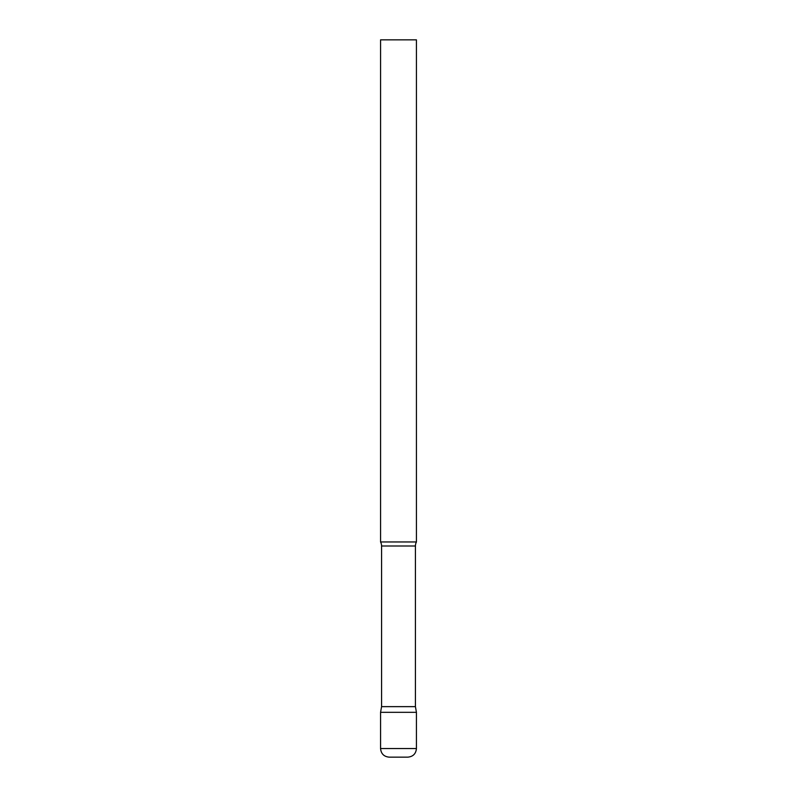 <?xml version="1.0" encoding="UTF-8"?>
<svg xmlns="http://www.w3.org/2000/svg" width="797" height="797" viewBox="0 0 797 797"><rect width="100%" height="100%" fill="white"/><g stroke="black" fill="none" stroke-linecap="round" stroke-linejoin="round"><path stroke-width="0.6" stroke-dasharray="3.98 2.99" d="M398.5 712.329L416.433 712.329L398.5 712.329M389.175 757.15L407.825 757.15M416.433 541.96L380.567 541.96M416.433 39.85L380.567 39.85M415.426 706.64L381.574 706.64M380.567 748.542L416.433 748.542M415.426 545.995L381.574 545.995"/><path stroke-width="1.2" d="M380.567 748.542L380.567 712.329L381.574 706.64L415.426 706.64L416.433 712.329L380.567 712.329L416.433 712.329L416.433 748.542L380.567 748.542C381.076 753.773 383.945 756.642 389.175 757.15L407.825 757.15C413.055 756.642 415.924 753.773 416.433 748.542M415.426 706.64L415.426 545.995A8.608 8.608 0 0 1 416.433 541.96L416.433 39.85L380.567 39.85L380.567 541.96A8.608 8.608 0 0 1 381.574 545.995L415.426 545.995M381.574 706.64L381.574 545.995M380.567 541.96L416.433 541.96"/></g></svg>
